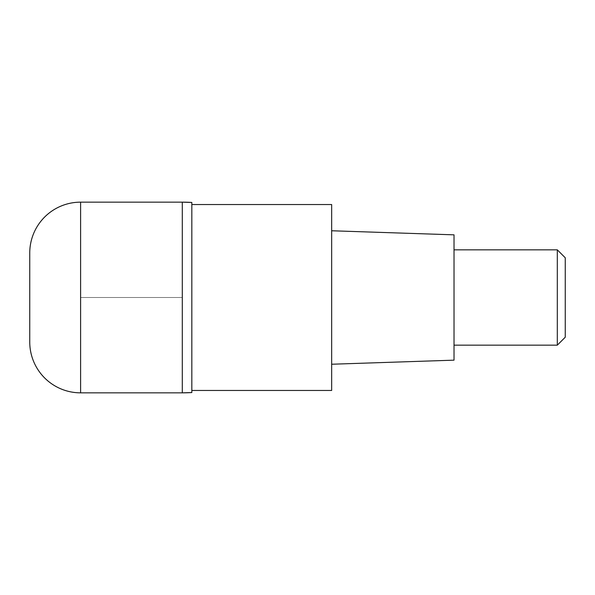 <?xml version="1.0" encoding="UTF-8"?>
<svg xmlns="http://www.w3.org/2000/svg" width="595" height="595" viewBox="0 0 595 595"><rect width="100%" height="100%" fill="white"/><g stroke="black" fill="none" stroke-linecap="round" stroke-linejoin="round"><path stroke-width="0.45" stroke-dasharray="2.98 2.23" d="M182.293 202.159L182.293 392.841L182.293 202.159M29.75 341.991L29.75 253.009M191.828 202.449L191.828 392.551M191.828 390.461L191.828 204.539L191.828 390.461M331.66 204.539L331.66 390.461M331.66 364.237L331.66 230.763L331.66 364.237M454.022 234.839L454.022 360.161M454.022 345.167L454.022 249.833L454.022 345.167M557.307 249.833L557.307 345.167M565.25 257.776L565.25 337.224M80.6 297.5L182.293 297.5L80.6 297.5M80.6 392.841L80.6 202.159"/><path stroke-width="0.89" d="M182.293 202.159L80.6 202.159L80.6 392.841L182.293 392.841L182.293 202.159L182.293 392.841L191.828 392.551L191.828 202.449A158.902 158.902 0 0 0 182.293 202.159L191.828 202.449M80.6 392.841A50.85 50.85 0 0 1 29.75 341.991L29.75 253.009A50.85 50.85 0 0 1 80.6 202.159M191.828 390.461L331.66 390.461L331.66 204.539L191.828 204.539M331.66 364.237L454.022 360.161L454.022 234.839L331.66 230.763M454.022 345.167L557.307 345.167L557.307 249.833L454.022 249.833M557.307 249.833L565.25 257.776L565.25 337.224L557.307 345.167M191.828 392.551A158.902 158.902 180 0 1 182.293 392.841L191.828 392.551"/></g></svg>
